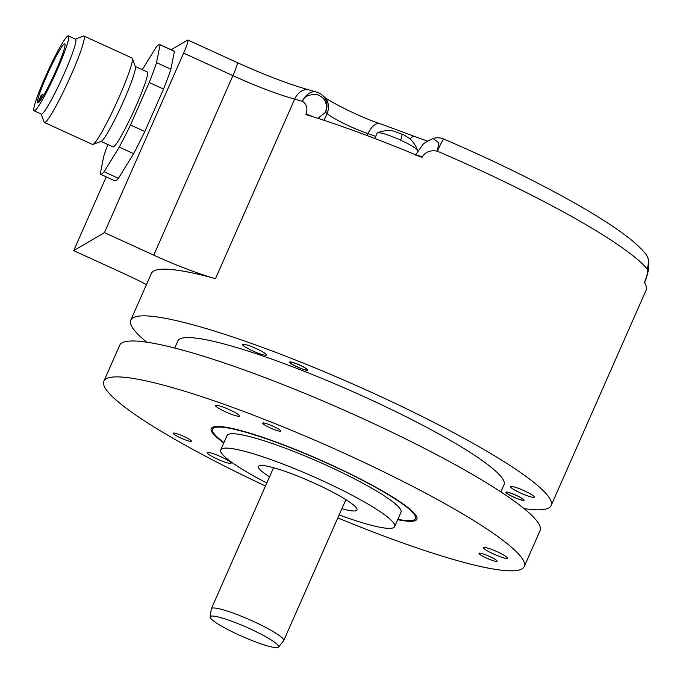 <?xml version="1.0" encoding="UTF-8"?>
<svg xmlns="http://www.w3.org/2000/svg" width="683" height="683" viewBox="0 0 683 683"><rect width="100%" height="100%" fill="white"/><g stroke="black" fill="none" stroke-linecap="round" stroke-linejoin="round"><path stroke-width="1.02" d="M524.109 508.622A229.71 31.179 -156.2 0 0 551.138 505.531A229.71 31.179 -156.2 0 0 537.564 485.468A229.71 31.179 -156.2 0 0 308.844 365.362A229.71 31.179 -156.2 0 0 130.786 320.139A229.71 31.179 -156.2 0 0 144.361 340.202A229.71 31.179 -156.2 0 0 146.734 342.183M130.786 320.139L151.37 273.465A229.71 31.179 23.8 0 1 197.976 274.182A229.71 31.179 23.8 0 1 215.495 278.655A79.211 10.749 23.8 0 1 153.743 255.152L104.448 232.621L73.696 250.635L122.991 273.166A79.211 10.749 23.8 0 1 146.469 284.589M551.138 505.531L646.152 290.121A229.71 31.179 -156.2 0 0 644.402 282.523L644.624 282.019C646.98 276.308 647.902 272.065 647.382 269.29A15.846 15.197 141.5 0 0 645.537 253.734C637.145 243.652 626.294 235.823 617.671 229.727C606.478 221.924 592.929 213.463 576.998 204.371C538.452 182.472 494.074 160.71 443.856 139.084A15.846 1.187 113.2 0 0 437.376 151.199C430.606 149.876 425.543 151.788 422.205 156.953A7.923 1.076 -156.2 0 0 416.118 154.998M422.205 156.953L421.983 157.449A229.71 31.179 -156.2 0 0 305.941 114.582L306.163 114.078C307.854 108.307 306.624 104.072 302.475 101.366A15.846 10.996 106.2 0 1 316.434 92.034L308.955 89.908A15.846 11.543 105.4 0 0 294.672 99.146A229.71 31.179 23.8 0 1 302.475 101.366C303.884 96.499 308.759 94.237 317.117 94.57C325.006 97.584 327.823 103.483 325.569 112.251L317.954 118.347M104.448 232.621L183.616 53.112A15.846 1.528 -65.4 0 0 187.927 40.041A15.846 1.528 -65.4 0 0 187.671 40.084L171.143 49.765M106.224 176.863L73.696 250.635M107.914 144.54A71.288 6.89 -65.4 0 0 103.765 156.194L100.23 174.02A71.288 6.89 -65.4 0 0 100.512 174.25L114.855 180.807A71.288 6.89 -65.4 0 0 118.415 178.323L133.62 153.666A71.288 6.89 -65.4 0 0 144.805 131.537L163.536 89.063A71.288 6.89 -65.4 0 0 170.878 69.188L174.413 51.37A71.288 6.89 -65.4 0 0 174.122 51.131L159.779 44.574A71.288 6.89 -65.4 0 0 156.219 47.067L142.277 69.675M645.537 253.734A15.846 15.846 0 0 1 648.773 261.119L647.382 269.29A229.71 31.179 23.8 0 0 437.376 151.199L438.759 142.773L433.056 138.47M500.887 491.897L504.028 484.759A178.229 24.187 -156.2 0 0 282.489 362.972A178.229 24.187 23.8 0 0 177.896 340.911L174.746 348.048M523.682 500.408A9.903 1.34 23.8 0 1 513.403 497.011A9.903 1.34 23.8 0 1 505.915 492.247A9.903 1.34 23.8 0 1 506.274 492.076A9.903 1.34 23.8 0 1 516.553 495.474A9.903 1.34 23.8 0 1 524.04 500.238A9.903 1.34 23.8 0 1 523.682 500.408M296.559 363.74A9.903 1.34 23.8 0 1 307.726 370.075A9.903 1.34 23.8 0 1 300.785 368.419A9.903 1.34 23.8 0 1 289.609 362.084A9.903 1.34 23.8 0 1 296.559 363.74M250.14 346.076A13.071 1.776 -156.2 0 0 242.465 344.454A13.071 1.776 -156.2 0 0 258.712 353.384A13.071 1.776 -156.2 0 0 266.387 355.006A13.071 1.776 -156.2 0 0 250.14 346.076M518.124 488.234A13.071 1.776 -156.2 0 0 510.449 486.612A13.071 1.776 -156.2 0 0 526.695 495.542A13.071 1.776 -156.2 0 0 534.371 497.164A13.071 1.776 -156.2 0 0 518.124 488.234M103.867 381.174L119.704 345.265A229.71 31.179 23.8 0 1 297.762 390.497A229.71 31.179 23.8 0 1 526.482 510.602A229.71 31.179 23.8 0 1 540.057 530.665L524.22 566.566A229.71 31.179 -156.2 0 0 510.645 546.502A229.71 31.179 -156.2 0 0 281.925 426.397A229.71 31.179 -156.2 0 0 103.867 381.174A229.71 31.179 -156.2 0 0 117.442 401.237A229.71 31.179 -156.2 0 0 265.482 486.014M337.829 517.919A229.71 31.179 -156.2 0 0 524.22 566.566M223.793 442.96A112.379 15.248 23.8 0 1 217.86 438.332A112.379 15.248 23.8 0 1 211.517 428.036A112.379 15.248 23.8 0 1 300.204 451.412A112.379 15.248 23.8 0 1 410.227 509.407A112.379 15.248 23.8 0 1 417.023 518.679A112.379 15.248 23.8 0 1 397.728 519.669M496.763 561.443A9.903 1.34 23.8 0 1 486.484 558.045A9.903 1.34 23.8 0 1 478.996 553.281A9.903 1.34 23.8 0 1 479.355 553.102A9.903 1.34 23.8 0 1 489.634 556.508A9.903 1.34 23.8 0 1 497.122 561.272A9.903 1.34 23.8 0 1 496.763 561.443M269.64 424.775A9.903 1.34 23.8 0 1 280.807 431.11A9.903 1.34 23.8 0 1 273.866 429.445A9.903 1.34 23.8 0 1 262.69 423.119A9.903 1.34 23.8 0 1 269.64 424.775M175.736 435.387A9.903 1.34 23.8 0 1 173.269 433.227A9.903 1.34 23.8 0 1 179.219 434.499A9.903 1.34 23.8 0 1 188.909 439.049A9.903 1.34 23.8 0 1 191.385 441.218A9.903 1.34 23.8 0 1 185.434 439.937A9.903 1.34 23.8 0 1 175.736 435.387M223.221 407.111A13.071 1.776 -156.2 0 0 215.546 405.489A13.071 1.776 -156.2 0 0 231.793 414.419A13.071 1.776 -156.2 0 0 239.468 416.041A13.071 1.776 -156.2 0 0 223.221 407.111M214.846 454.263A13.071 1.776 -156.2 0 0 207.18 452.65A13.071 1.776 -156.2 0 0 223.426 461.58A13.071 1.776 -156.2 0 0 231.093 463.194A13.071 1.776 -156.2 0 0 214.846 454.263M491.205 549.269A13.071 1.776 -156.2 0 0 483.53 547.646A13.071 1.776 -156.2 0 0 499.777 556.577A13.071 1.776 -156.2 0 0 507.452 558.199A13.071 1.776 -156.2 0 0 491.205 549.269M397.89 519.319A110.894 15.052 -156.2 0 0 415.512 518.619A110.894 15.052 -156.2 0 0 277.657 442.84A110.894 15.052 23.8 0 0 212.584 429.12A110.894 15.052 23.8 0 0 223.947 442.601M220.737 449.875L227.072 435.515A95.057 12.9 23.8 0 1 282.856 447.271A95.057 12.9 -156.2 0 1 401.015 512.224L394.68 526.584A95.057 12.9 -156.2 0 0 276.521 461.631A95.057 12.9 23.8 0 0 220.737 449.875A95.057 12.9 23.8 0 0 266.805 483.009M339.152 514.922A95.057 12.9 -156.2 0 0 394.68 526.584M269.537 476.819A53.863 7.308 23.8 0 1 258.43 466.498A53.863 7.308 23.8 0 1 290.036 473.157A53.863 7.308 -156.2 0 1 356.996 509.97A53.863 7.308 -156.2 0 1 341.884 508.724M516.339 495.448A9.451 1.281 23.8 0 1 523.477 500.178A9.451 1.281 23.8 0 1 513.616 497.036A9.451 1.281 23.8 0 1 506.342 492.622A9.451 1.281 23.8 0 1 516.339 495.448M300.025 365.277A9.451 1.281 23.8 0 1 307.162 370.015A9.451 1.281 23.8 0 1 297.31 366.873A9.451 1.281 23.8 0 1 290.036 362.46A9.451 1.281 23.8 0 1 300.025 365.277M312.541 116.622A7.923 1.076 -156.2 0 0 306.163 114.078M417.808 150.764A22.18 3.014 -156.2 0 0 417.757 150.559A22.18 3.014 -156.2 0 0 400.665 140.177A22.18 3.014 -156.2 0 0 377.52 132.818A22.18 3.014 -156.2 0 0 377.187 133.1L374.805 138.487M417.757 150.559A30.624 30.624 0 0 0 410.082 138.948L410.082 138.948A15.846 4.559 111.4 0 1 414.368 136.369L427.464 141.099M409.399 138.41L403.96 134.944L393.639 131.093M392.153 130.752L392.682 130.905M648.773 261.102L648.534 269.554C646.997 276.316 645.717 280.559 644.684 282.284L644.684 282.284A7.923 1.076 -156.2 0 0 644.624 282.019M118.415 178.323L104.072 171.766L119.277 147.11A71.288 6.89 -65.4 0 0 130.462 124.989L149.201 82.506A71.288 6.89 -65.4 0 0 156.535 62.631L160.07 44.813A71.288 6.89 -65.4 0 0 159.779 44.574M133.62 153.666L119.277 147.11M100.512 174.25A71.288 6.89 -65.4 0 0 104.072 171.766M174.413 51.37L160.07 44.813M170.878 69.188L156.535 62.631M163.536 89.063L149.201 82.506M144.805 131.537L130.462 124.989M101.016 141.39L113.028 146.879A41.193 3.978 114.6 0 0 113.677 146.751A41.193 3.978 -65.4 0 0 134.935 108.503A41.193 3.978 -65.4 0 0 147.272 71.954L135.26 66.464M132.289 58.388A47.528 4.593 -65.4 0 1 116.793 102.279A47.528 4.593 -65.4 0 1 93.221 144.301A47.528 4.593 114.6 0 1 92.965 144.429L101.272 141.287A41.193 3.978 114.6 0 0 101.494 141.185A41.193 3.978 -65.4 0 0 121.916 104.755A41.193 3.978 -65.4 0 0 135.354 66.721L132.289 58.388A47.528 4.593 -65.4 0 0 131.981 57.995L83.932 36.037A47.528 4.593 -65.4 0 0 83.437 36.054L75.386 39.102M92.965 144.429A47.528 4.593 114.6 0 1 92.47 144.446L44.421 122.488A47.528 4.593 114.6 0 1 44.113 122.103L41.142 114.027M44.421 122.488A47.528 4.593 114.6 0 0 45.18 122.351A47.528 4.593 -65.4 0 0 69.7 78.212A47.528 4.593 -65.4 0 0 83.932 36.037M68.394 35.9L75.565 39.179A41.193 3.978 -65.4 0 1 63.229 75.736A41.193 3.978 -65.4 0 1 41.97 113.984A41.193 3.978 114.6 0 1 41.322 114.104L34.15 110.825A41.193 3.978 -65.4 0 0 34.807 110.706A41.193 3.978 -65.4 0 0 56.057 72.458A41.193 3.978 -65.4 0 0 68.394 35.9A41.193 3.978 -65.4 0 0 67.737 36.028A41.193 3.978 -65.4 0 0 46.487 74.276A41.193 3.978 -65.4 0 0 34.15 110.825M38.957 102.254A32.477 3.142 -65.4 0 0 55.844 70.844A32.477 3.142 -65.4 0 0 64.774 43.832A32.477 3.142 -65.4 0 0 48.416 72.056A32.477 3.142 -65.4 0 0 37.77 102.902A32.477 3.142 -65.4 0 0 37.813 102.92L41.202 95.236L42.337 94.57L38.957 102.254M42.337 94.57L43.729 95.21M278.502 647.1L283.607 640.782A39.537 5.362 -156.2 0 0 283.71 640.611A39.537 5.362 -156.2 0 0 234.568 613.599A39.537 5.362 -156.2 0 0 211.363 608.707A39.537 5.362 -156.2 0 0 211.312 608.894L210.091 616.92A37.411 5.08 -156.2 0 0 256.646 642.31A37.411 5.08 -156.2 0 0 278.502 647.1A37.411 5.08 -156.2 0 0 232.1 621.368A37.411 5.08 -156.2 0 0 210.091 616.92M215.495 278.655L294.672 99.146A79.211 10.749 -156.2 0 1 232.92 75.642L153.743 255.152M183.616 53.112L232.92 75.642A15.846 1.528 114.6 0 0 237.223 62.571C264.995 75.13 288.9 84.248 308.955 89.908M316.434 92.034A15.846 15.846 0 0 1 322.291 95.193A15.846 14.292 130.5 0 1 325.569 112.251L327.063 113.532A31.683 4.303 -156.2 0 0 368.035 133.646A166.345 22.573 23.8 0 1 375.752 136.344M322.291 95.193L323.785 96.465A15.846 14.292 130.5 0 1 327.063 113.532L324.066 120.336M323.785 96.465C328.6 101.255 360.112 117.22 380.107 123.708A15.846 8.29 109 0 0 368.035 133.646L367.172 135.593M402.039 134.38A30.624 2.963 114.6 0 1 400.665 140.177M187.927 40.041L237.223 62.571M380.107 123.708L414.368 136.369M443.856 139.084A15.846 15.846 0 0 0 433.184 138.436C426.491 141.569 422.922 143.78 422.47 145.078L415.435 155.135M416.51 516.357L415.512 518.619M213.574 426.858L212.584 429.12M523.477 500.178L524.006 499.982M506.342 492.622L506.129 492.101M307.162 370.015L307.691 369.819M290.036 362.46L289.823 361.93M392.529 130.769A30.624 30.624 0 0 0 377.52 132.818M283.71 640.611L345.888 499.64M211.363 608.707L273.541 467.735"/></g></svg>
